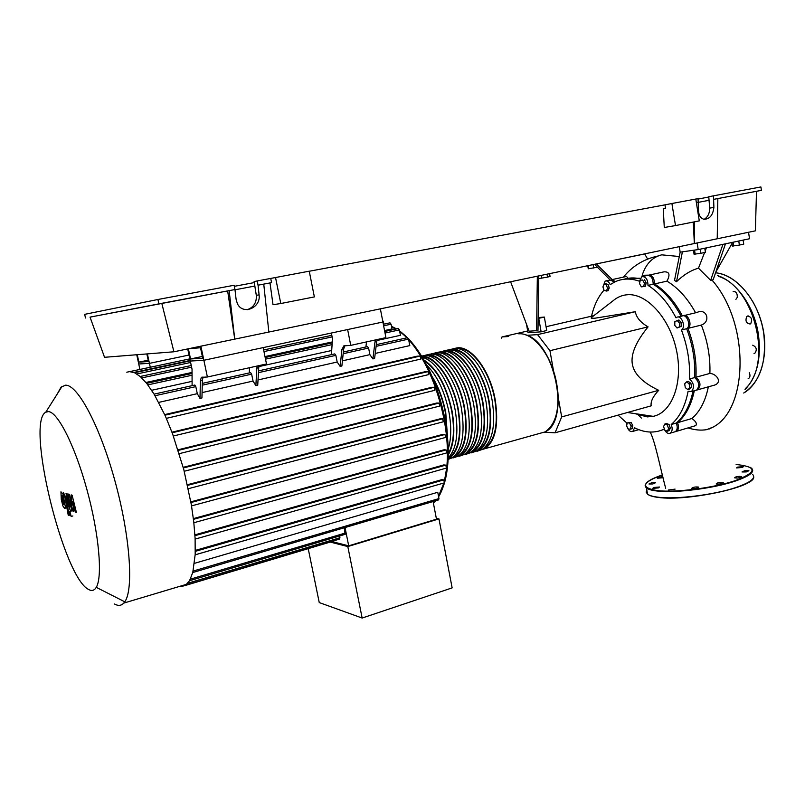 <?xml version="1.0" encoding="UTF-8"?>
<svg xmlns="http://www.w3.org/2000/svg" width="805" height="805" viewBox="0 0 805 805"><rect width="100%" height="100%" fill="white"/><g stroke="black" fill="none" stroke-linecap="round" stroke-linejoin="round"><path stroke-width="1.21" d="M146.842 353.938L148.492 361.546L138.873 362.139L137.263 354.703M148.19 360.187L138.873 362.139M136.739 354.743L138.742 363.981L149.438 363.367L189.034 355.035L149.438 363.367L150.273 367.251M147.385 353.898L149.438 363.367L138.742 363.981L139.929 369.445M454.392 348.666C468.46 342.407 489.873 368.308 495.226 399.894C498.899 424.627 495.538 440.868 485.133 448.627L478.804 450.518M448.425 350.054C462.402 343.775 483.765 369.787 489.158 401.464C492.871 426.258 489.551 442.519 479.217 450.267L472.887 452.158M477.405 451.192L482.175 449.442C492.549 441.693 495.89 425.443 492.197 400.679C486.824 369.042 465.431 343.091 451.414 349.36M442.418 351.453C456.304 345.164 477.627 371.266 483.06 403.043C486.804 427.898 483.533 444.189 473.28 451.927L466.95 453.809M471.489 452.843L476.248 451.102C486.552 443.354 489.832 427.073 486.109 402.248C480.696 370.521 459.353 344.47 445.427 350.749M436.391 352.852C450.186 346.553 471.448 372.755 476.932 404.623C480.696 429.538 477.486 445.859 467.303 453.597L460.973 455.459M465.542 454.503L470.291 452.762C480.515 445.024 483.755 428.713 480.001 403.828C474.548 372.011 453.245 345.858 439.409 352.147M430.323 354.26C444.028 347.951 465.25 374.255 470.764 406.223C474.568 431.198 471.408 447.55 461.295 455.268L454.976 457.129M459.564 456.163L464.304 454.433C474.457 446.705 477.637 430.363 473.853 405.418C468.359 373.51 447.107 347.247 433.362 353.556M424.235 355.679C437.829 349.35 459.011 375.764 464.566 407.823C468.399 432.859 465.29 449.24 455.258 456.958L448.938 458.8M453.557 457.844L458.276 456.113C468.359 448.395 471.489 432.033 467.665 407.018C462.13 375.009 440.929 348.646 427.284 354.965M421.81 356.343C435.233 354.975 453.215 380.403 458.327 409.433C462.201 434.539 459.152 450.941 449.18 458.649L448.123 459.242M448.113 459.424L452.219 457.804C462.231 450.086 465.3 433.704 461.456 408.628C455.952 377.002 435.294 350.668 421.719 356.202M423.973 360.026C437.115 368.65 446.473 385.655 452.068 411.063C455.328 430.273 454.06 444.903 448.254 454.946M448.174 457.944C456.536 449.079 458.88 433.181 455.207 410.248C450.518 384.035 435.334 360.046 422.474 357.45M432.164 376.639C438.544 386.933 443.072 398.958 445.769 412.693L447.459 436.421M448.224 449.019C451.313 438.967 451.545 426.58 448.918 411.868C444.652 391.351 437.276 375.804 426.791 365.228M433.211 379.115C438.896 388.936 442.961 400.115 445.396 412.673L447.188 433.744M424.527 361.012C437.266 369.777 446.322 386.45 451.696 411.043C454.865 429.578 453.718 443.837 448.264 453.819M422.223 357.038C435.455 356.041 452.953 381.027 457.965 409.423C461.778 434.197 458.77 450.377 448.938 457.985L448.154 458.437M426.982 355.719C440.395 353.033 459.051 378.38 464.193 407.813C467.977 432.516 464.918 448.677 455.006 456.294L452.933 457.331M433.13 354.291C446.624 351.644 465.29 376.901 470.392 406.213C474.145 430.856 471.026 446.986 461.044 454.614L459.001 455.63M439.238 352.882C452.813 350.276 471.489 375.422 476.55 404.623C480.273 429.196 477.103 445.306 467.051 452.943L465.049 453.94M445.316 351.473C458.981 348.907 477.657 373.943 482.688 403.033C486.371 427.556 483.151 443.636 473.028 451.273L471.056 452.259M451.374 350.074C465.109 347.549 483.795 372.484 488.786 401.454C492.439 425.915 489.168 441.975 478.975 449.623L477.033 450.589M457.391 348.686C471.207 346.2 489.903 371.025 494.844 399.884C498.476 424.285 495.156 440.315 484.882 447.972L482.98 448.928M48.34 411.586L45.774 412.21C25.488 422.243 63.484 578.03 88.751 589.552C91.861 591.273 94.366 590.528 96.268 587.338C102.778 576.823 99.025 533.655 86.93 489.631C74.915 445.578 57.678 411.798 48.34 411.586M114.541 604.022L114.672 604.092C118.244 606.074 121.273 605.742 123.779 603.096L124.785 601.818C133.851 589.471 130.088 535.788 114.894 480.746C99.78 425.644 77.552 384.408 65.467 385.213L61.039 387.165L57.356 393.826M179.012 586.563L181.175 586.734L185.633 585.195L189.567 580.687L192.798 572.375L195.192 554.404L195.112 538.454L193.753 521.831L191.349 504.735L183.792 469.567L172.562 433.794L165.307 415.913L154.308 394.49L146.802 383.532L140.281 376.559L134.556 372.735L129.535 371.628L126.798 372.212M331.861 541.574L348.696 545.83L436.481 519.195L433.1 501.525M330.191 542.067L347.81 546.555L438.956 518.883L436.33 518.4M308.214 548.658L319.243 602.563L362.149 618.049L452.138 587.881L438.956 518.883M347.81 546.555L362.149 618.049M345.073 534.339L344.319 527.758M339.67 539.048L339.609 535.969M345.033 527.547L348.696 545.83M383.633 325.804L391.079 324.204L391.985 328.943L384.559 330.563M332.193 341.954L264.986 356.575M191.972 372.453L145.936 382.466M385.031 333.039L399.401 329.899L400.437 335.313L376.901 340.515M331.348 350.577L258.848 366.597M191.811 381.409L151.652 390.284M192.103 385.665L192.033 369.183L190.302 361.053L203.866 360.278L207.388 377.002L266.495 363.971L263.144 347.609L203.866 360.278L382.908 322.01L385.917 337.627L350.739 345.385L343.997 345.838L341.924 349.31L343.685 348.917L344.953 345.778M331.398 354.643L332.505 338.804L331.358 333.029M376.106 346.361L408.558 339.116L409.795 345.607L375.231 353.425M375.533 339.911L374.979 341.984L376.69 341.612L374.597 358.527L372.896 358.919L369.887 354.633L342.427 360.841M343.685 348.917L341.884 365.993L340.143 366.396L337.184 362.029L258.023 379.94M257.208 366.013L256.835 368.147L258.717 367.724L257.731 385.213L255.859 385.635L253.052 381.057L202.075 392.599M207.388 377.002L201.351 377.324L200.395 380.644L202.367 380.202L201.944 397.942L199.992 398.395L197.295 393.675L158.756 402.389M164.723 414.605L417.06 356.202L420.21 356.052L420.774 359.07L166.373 418.348L420.945 359.02M171.958 432.174L425.322 371.658L428.019 371.598L428.582 374.617L173.367 435.998L428.763 374.567M178.056 449.784L431.782 387.306L434.187 387.306L434.76 390.324L179.263 453.658L434.952 390.274M183.188 467.323L436.783 403.023L439.007 403.074L439.782 406.042L184.224 471.257L439.782 406.042M187.454 484.701L440.496 418.731L442.579 418.821L443.354 421.78L188.32 488.695L443.354 421.78M190.855 501.837L442.951 434.338L444.934 434.469L445.718 437.417L191.54 505.892L445.718 437.417M193.371 518.601L444.098 449.774L446.03 449.935L446.825 452.873L193.854 522.727L446.825 452.873M194.911 534.862L443.797 464.918L445.728 465.129L446.523 468.047L195.142 539.098L446.523 468.047M195.313 550.409L441.724 479.669L443.726 479.921L444.511 482.809L195.172 554.806M194.468 563.339L437.759 492.278L438.956 498.577L438.564 499.915M202.367 380.202L203.122 377.102M258.717 367.724L259.099 365.601M256.835 368.147L255.859 385.635M253.052 381.057L251.633 374.164L250.607 372.635L202.297 383.391M249.258 372.936L249.53 367.714M337.184 362.029L335.856 355.357L334.769 353.898L258.546 370.874M199.992 398.395L200.395 380.644M197.295 393.675L195.806 386.631L194.82 385.052L154.087 394.128M340.143 366.396L341.924 349.31M365.913 346.965L366.506 341.904M369.887 354.633L368.599 348.042L367.493 346.613L343.363 351.986M376.69 341.612L377.243 339.539M374.979 341.984L372.896 358.919M408.558 339.116L407.421 337.718L376.317 344.651M380.363 308.848L382.908 322.01L347.629 329.547L350.739 345.385M383.975 324.143L382.506 319.927M399.401 329.899L398.294 328.521L384.73 331.479M391.079 324.204L389.992 322.845L383.341 324.274M63.213 503.829L63.806 504.705L64.128 504.141L63.635 500.277L62.086 495.357L63.213 503.829M65.336 506.778L63.001 494.079L60.939 491.815L61.281 499.492L62.881 505.922L64.47 508.347L65.336 506.778M69.23 515.462L65.97 497.732L63.374 492.469L65.024 497.661L68.214 515.089L69.23 515.462M69.864 511.386L69.814 513.701L71.162 516.418L69.864 511.386M71.172 494.884L72.219 505.107L69.441 494.351L68.546 494.069L70.095 506.898L69.15 505.178L67.016 493.586L66.01 493.274L68.184 505.107L70.236 510.219L71.585 510.692L70.246 500.609L72.973 511.175L73.788 511.467L72.752 501.424L75.318 512.01L76.405 512.393L72.088 495.166L71.172 494.884M188.471 348.756L200.515 347.75L202.729 358.225L190.533 358.97L188.37 348.776M202.357 356.464L190.533 358.97M187.726 348.917L190.302 361.053L203.866 360.278L200.888 346.18M627.457 412.502L653.227 416.346C672.195 412.532 683.526 382.184 676.381 349.823C669.458 317.412 645.992 292.406 626.602 294.811C621.621 295.355 617.133 297.317 613.148 300.708L591.836 317.21C590.246 318.156 591.303 318.478 594.986 318.196L635.336 311.716C636.322 317.492 640.569 322.533 648.085 326.86C635.89 341.853 630.637 354.27 632.338 364.132C634.008 373.993 642.793 382.717 658.701 390.304C652.986 396.422 650.48 401.604 651.175 405.841L555.068 432.808L543.969 432.204M653.227 416.346L647.22 416.899L634.853 413.599M725.486 243.824L713.18 279.758L710.654 280.331L722.92 244.368L749.546 238.743L748.529 232.273M715.595 272.472L732.017 243.462M710.654 280.331L698.488 268.166L704.596 252.498M705.2 250.969L706.408 247.86M594.986 264.201L644.694 253.957L647.612 259.059M698.488 268.166C690.952 270.309 683.626 274.807 676.532 281.67L682.378 251.834L698.207 249.59L722.92 244.368M676.532 281.67L674.499 280.432L680.165 252.146L682.378 251.834M596.314 263.929L612.152 279.526M594.523 264.302L610.19 280.009L606.185 280.875M679.148 256.503L661.7 254.843C652.322 257.197 645.821 264.02 642.179 275.3L648.629 275.139M649.484 275.008L663.954 271.849C669.428 271.557 670.424 274.666 666.942 281.156C678.031 287.767 687.591 298.313 695.601 312.773M684.512 315.459L697.06 312.421C706.79 307.822 711.127 321.769 701.346 325.059C707.635 341.129 710.473 357.249 709.879 373.429C716.5 373.651 722.568 382.154 714.78 385.031L712.475 385.675M708.34 386.833C705.452 400.991 699.978 411.546 691.918 418.499C695.912 421.377 697.19 423.752 695.751 425.624L694.423 426.016M687.993 427.918C694.695 430.041 700.944 430.615 706.73 429.639L713.804 426.781M547.008 274.183L547.521 277.101L550.057 276.447L549.573 273.65M538.726 278.6L547.521 277.101M541.121 275.411L541.614 278.218M544.341 317.059L546.726 330.523L541.141 331.831L538.746 318.327L544.341 317.059L538.173 317.583M538.746 318.327L538.163 318.377L538.766 275.904M526.49 324.204L528.01 332.727L541.141 331.831M537.348 276.196L536.593 330.664L537.992 330.342L538.163 318.377M558.227 397.469L561.679 416.91L658.701 390.304M561.679 416.91L555.068 432.808M501.565 338.14L501.988 336.943L527.698 330.986M546.052 326.729L593.828 315.661M501.988 336.943L508.629 336.51M526.883 335.323L537.569 334.628L635.336 311.716M537.569 334.628L549.946 350.698L648.085 326.86M549.946 350.698L553.427 370.36M677.136 320.41L679.41 323.036L679.36 326.85L677.045 328.007L674.791 325.381L674.832 321.587L678.937 319.977L681.201 322.604L679.41 323.036M681.201 322.604L681.151 326.407L679.36 326.85M681.151 326.407L677.045 328.007M689.13 383.804L689.764 387.658L687.842 389.58L685.307 387.658L684.673 383.824L686.585 381.892L689.13 383.804L690.911 383.321L691.535 387.165L689.764 387.658M691.535 387.165L689.623 389.087L687.842 389.58M690.911 383.321L688.356 381.409L686.585 381.892M668.593 428.663L667.305 431.208L664.799 430.142L663.572 426.549L664.85 424.004L667.365 425.06L668.593 428.663L670.334 428.149L669.036 430.695L667.305 431.208M667.365 425.06L669.096 424.547L666.58 423.5L664.85 424.004M669.096 424.547L670.334 428.149M630.506 429.146L628.262 429.045L626.622 425.925L627.216 422.897L629.46 422.987L631.11 426.117L630.506 429.146L632.207 428.663L632.811 425.634L631.11 426.117M629.46 422.987L631.15 422.504L627.216 422.897M631.15 422.504L632.811 425.634M602.915 286.892L604.042 284.135L606.346 284.829L607.523 288.301L606.386 291.058L604.092 290.343L602.915 286.892M606.346 284.829L608.077 284.447L605.773 283.763L604.042 284.135M608.077 284.447L609.254 287.918L607.523 288.301M609.254 287.918L608.127 290.675L606.386 291.058M640.217 280.271L642.621 279.989L644.382 283.149L643.728 286.59L641.313 286.852L639.573 283.702L640.217 280.271L642.621 279.989M644.403 279.597L646.163 282.756L644.382 283.149M646.163 282.756L645.499 286.188L643.728 286.59M674.248 431.993L675.315 431.681C677.478 429.93 677.79 427.063 676.26 423.068C684.431 416.054 690.016 405.398 693.014 391.109M636.815 430.252L638.365 429.508M614.527 282.062L610.21 279.999M640.025 278.741C634.33 277.514 628.916 277.695 623.794 279.295M681.111 316.274C673.322 301.644 664.014 290.957 653.197 284.225C653.006 278.097 650.943 275.209 646.999 275.551L643.004 276.427M695.399 390.445L696.617 390.103C699.897 385.998 699.253 381.822 694.675 377.575C695.419 361.244 692.753 344.943 686.675 328.702C691.505 325.864 686.746 313.266 681.926 316.083L677.971 317.039M676.26 423.068L671.199 424.547C672.728 428.552 672.417 431.43 670.263 433.171C667.939 434.016 665.926 432.667 664.236 429.125C654.837 433.412 644.956 432.979 634.582 427.807L632.821 431.41C630.385 432.144 628.433 430.524 626.954 426.549M626.703 425.513L626.592 422.806L618.059 415.128M591.534 316.194C593.969 305.578 598.105 296.924 603.931 290.253L603.076 287.375M603.005 286.681L605.149 281.096C607.131 280.452 608.811 281.629 610.2 284.618L614.879 281.891C622.416 278.369 630.617 278.138 639.472 281.227L641.827 276.689C645.751 276.346 647.804 279.244 648.005 285.383C658.872 292.185 668.21 302.992 676.019 317.804L676.703 317.341C681.503 314.524 686.263 327.162 681.453 330C687.53 346.291 690.217 362.622 689.503 378.984C694.061 383.25 694.715 387.436 691.455 391.552L688.104 391.27C685.226 406.203 679.591 417.302 671.199 424.547M653.197 284.225L648.005 285.383M686.675 328.702L681.453 330M694.675 377.575L689.503 378.984M694.302 390.757C691.294 405.036 685.699 415.682 677.528 422.706L691.918 418.499M677.528 422.706C679.058 426.69 678.736 429.558 676.572 431.309L675.405 431.631M638.838 429.689L637.882 429.9M611.367 279.788L615.634 281.549M612.514 279.506L626.552 276.457L627.991 278.258M666.942 281.156L654.485 283.934C665.292 290.645 674.59 301.301 682.378 315.902M648.246 275.3L648.297 275.27C652.231 274.928 654.294 277.816 654.485 283.934M701.346 325.059L687.983 328.38C694.051 344.61 696.717 360.892 695.963 377.223C700.541 381.459 701.185 385.635 697.905 389.751L696.647 390.093M683.214 315.771L683.224 315.761C688.054 312.944 692.813 325.542 687.983 328.38M641.333 418.047L637.238 413.961M626.964 278.49L640.267 278.248M664.367 429.447L662.777 429.779M695.963 377.223L709.879 373.429M536.593 330.664L529.106 331.197L510.601 281.76M597.37 267.24L588.264 268.759L587.741 265.71M593.104 264.593L593.688 268.015M588.294 265.6L588.847 268.83M731.866 242.476L732.429 246.048L739.403 245.072L743.75 244.136L743.116 240.101M733.124 242.214L733.717 246.028M738.759 241.017L739.403 245.072M693.417 250.264L694.061 254.219L700.893 253.283L705.411 252.317L704.757 248.212M694.534 250.114L695.198 254.239M700.229 249.168L700.893 253.283M679.269 246.672L680.165 252.146M697.14 242.959L698.207 249.59M749.254 372.695C750.401 375.331 750.169 377.273 748.549 378.541L748.127 378.702M752.695 345.194L752.725 345.194C756.539 347.066 757.253 349.752 754.879 353.244L754.023 353.455M746.728 316.546L747.352 316.093C751.286 316.566 752.434 319.052 750.803 323.55L750.19 323.992C746.265 323.529 745.108 321.054 746.728 316.546M733.959 291.34L733.144 291.531C736.042 291.329 737.42 293.262 737.289 297.327L735.891 299.39M663.048 477.707L657.333 478.24C657.303 477.627 658.792 477.144 661.801 476.781L662.817 476.751M652.845 483.956L648.971 483.996L651.758 482.728L655.632 482.688L652.845 483.956M658.359 487.921L652.754 488.353L653.942 487.448L659.547 487.015L658.359 487.921M675.083 489.128L668.281 490.034L675.083 489.128M698.68 487.116C697.291 488.363 694.946 488.806 691.636 488.434L691.606 488.404C693.004 487.156 695.359 486.723 698.649 487.085L698.68 487.116M722.387 482.396L723.232 482.618C722.789 483.564 720.717 484.077 717.014 484.157L716.178 483.936C716.611 482.99 718.684 482.477 722.387 482.396M739.252 476.349L741.707 476.57C741.777 477.214 740.248 477.707 737.128 478.069L734.683 477.848C734.603 477.214 736.132 476.711 739.252 476.349M744.645 470.754L748.912 470.724L746.255 471.941L741.989 471.972L744.645 470.754M737.591 467.111L743.357 466.689L742.331 467.484L736.555 467.916L737.591 467.111M235 289.8L254.994 286.027M234.305 286.318L254.3 282.585M247.326 309.673C253.726 307.339 256.725 302.549 256.302 295.334L254.098 281.579L257.187 280.955L258.053 285.191L263.758 284.115L268.85 332.042L173.92 351.785L104.539 357.299L90.039 317.12L234.969 289.538L234.094 285.272L157.921 299.49L158.857 303.877L229.133 290.635L234.748 339.136L227.654 290.917M90.049 317.13L158.857 303.877M85.481 317.985L84.676 314.342L157.921 299.49M698.106 199.066L708.813 196.994M704.174 219.302C707.816 217.098 709.658 213.385 709.678 208.143L708.772 196.712L760.896 186.951L761.419 190.362L717.839 198.573L761.419 190.362M258.053 285.191L259.089 294.851C261.112 307.923 242.748 315.48 237.374 303.626L236.086 299.279L234.969 289.538M271.577 282.636L263.758 284.115L271.577 282.636L270.722 278.429L309.251 271.184L314.363 296.904L280.794 303.535L275.521 277.473M173.92 351.785L161.795 303.324M713.461 195.806L713.904 207.378C712.928 215.317 709.577 219.272 703.852 219.242C700.461 218.195 698.69 215.227 698.519 210.336L698.046 198.684L695.802 199.097M696.365 202.619L698.609 202.196M694.544 221.808L694.343 243.543L693.296 222.059M756.499 191.288L755.382 230.844L268.85 332.042M717.225 238.783L717.839 198.573L714.015 199.288M664.286 227.483L663.26 208.857L665.554 208.425L664.97 204.852L671.903 203.504L675.506 225.571L664.286 227.483M665.554 208.425L663.26 208.857M280.794 303.535L273.006 304.703L269.997 282.947M309.261 271.245L664.97 204.852M257.187 280.955L270.722 278.429M671.903 203.504L695.792 199.046L699.293 220.872L675.506 225.571M709.326 200.254L698.599 202.286M537.941 433.895L545.146 431.883C556.245 424.064 560.109 408.095 556.738 383.975C552.15 356.092 533.433 332.083 518.732 333.854M539.883 433.352L543.737 432.275M555.752 416.547C563.037 395.315 553.357 357.35 536.794 342.206M446.795 466.89C448.184 452.501 447.278 436.662 444.078 419.375C437.085 385.414 425.271 358.809 408.638 339.559M407.008 337.808L399.662 331.217M396.372 328.943L391.482 326.327M444.773 418.902C437.628 384.428 425.553 357.843 408.558 339.147M407.209 337.768L399.703 331.439M395.849 329.054L391.633 327.112M190.382 579.157L345.375 533.011M433.372 502.954L435.253 500.891M438.504 496.192L443.887 482.99M444.491 480.696L446.695 467.836M258.445 372.645L335.856 355.357M202.246 385.193L251.633 374.164M155.043 395.738L195.806 386.631M343.182 353.717L368.599 348.042M133.851 372.443L190.181 360.459M183.359 467.957L439.007 403.074M164.985 415.189L420.21 356.052M178.247 450.398L434.187 387.306M172.179 432.768L428.019 371.598M187.595 485.365L442.579 418.821M190.976 502.531L444.934 434.469M195.293 551.345L443.726 479.921M193.462 519.346L446.03 449.935M194.961 535.677L445.728 465.129M136.83 373.963L190.614 362.481M382.798 321.447L383.432 321.316M141.761 377.917L191.61 367.171M263.959 351.584L332.123 336.903M147.848 384.881L191.922 375.251M265.509 359.161L331.932 344.641M193.12 571.077L438.956 498.577M187.766 583.243L339.962 537.73M709.004 429.095L711.519 427.837C748.237 411.687 750.743 323.892 711.932 280.009M745.35 388.624C773.062 363.679 754.728 287.053 718.382 276.346M745.028 389.54C757.022 376.821 761.47 358.396 758.39 334.276C754.325 306.705 736.484 281.579 717.627 275.622M718.05 273.187C737.39 276.507 756.891 299.732 762.838 327.816C768.856 355.87 760.333 383.663 743.699 393.031C760.272 381.952 766.923 361.918 763.673 332.908C759.165 301.513 736.635 274.253 715.474 272.815M764.73 348.716C764.961 331.901 760.967 316.164 752.735 301.503M645.137 485.324L646.496 488.061C642.742 484.177 648.025 479.81 662.364 474.94C641.796 482.447 640.116 487.669 657.323 490.617C675.445 492.761 712.999 488.072 734.895 480.766C756.69 472.454 757.696 467.101 737.903 464.696L736.122 464.576M646.807 489.893L646.153 492.167L647.532 494.149L646.496 488.061C648.367 489.44 651.909 490.416 657.121 491.01C674.993 493.274 713.461 488.474 735.176 481.108C749.847 476.027 755.291 471.73 751.518 468.218L749.958 467.212M647.985 494.471C649.856 495.82 653.298 496.806 658.299 497.42C653.036 496.776 649.454 495.689 647.532 494.149C649.414 495.558 652.956 496.584 658.168 497.208C676.049 499.593 714.498 494.854 736.193 487.417C750.844 482.296 756.277 477.929 752.494 474.316M658.47 497.44C684.29 501.253 747.533 488.836 752.685 478.975M646.918 490.547L647.522 494.089M259.089 294.851L256.302 295.334M713.904 207.378L709.678 208.143M525.122 334.689C554.353 341.008 570.936 420.381 545.146 431.883L485.133 448.627M483.865 448.254L484.882 447.972M477.918 449.915L478.975 449.623M471.951 451.575L473.028 451.273M465.944 453.245L467.051 452.943M459.917 454.926L461.044 454.614M453.849 456.616L455.006 456.294M448.164 458.206L448.938 457.985M452.219 457.804L449.18 458.649M458.276 456.113L455.258 456.958M464.304 454.433L461.295 455.268M470.291 452.762L467.303 453.597M476.248 451.102L473.28 451.927M482.175 449.442L479.217 450.267M45.774 412.21L62.126 386.259M61.643 387.034L61.039 387.165M392.105 326.609L396.603 328.893M399.582 330.825L407.561 337.677M408.377 338.513C425.543 357.36 437.739 384.166 444.954 418.932M201.351 377.324L202.307 377.112M343.322 346.07L344.51 345.808M129.615 371.628L189.839 358.859M195.172 554.826L444.511 482.809M134.526 372.725L190.262 360.861M140.201 376.488L191.258 365.52M263.627 349.984L331.811 335.343M146.661 383.351L191.952 373.48M265.177 357.521L332.093 342.94M333.995 540.93L185.1 585.547M438.745 499.855L192.757 572.536M339.821 539.008L185.663 585.185M345.224 534.299L189.537 580.737M444.974 419.053C449.401 443.706 449.341 464.646 444.793 481.873M444.541 482.799C442.187 489.903 440.214 494.532 438.604 496.685M435.656 500.77L433.412 503.145M186.83 584.229L123.779 603.096M96.268 587.338L124.785 601.818M66.654 507.794L64.964 508.227M71.424 510.984L69.854 511.386M72.873 515.965L71.162 516.418M706.73 429.639L711.519 427.837M675.315 431.681L670.263 433.171M637.751 429.971L632.821 431.41M696.617 390.103L691.455 391.552M676.572 431.309L695.751 425.624M623.402 277.141C632.317 266.103 643.819 259.069 657.886 256.03M650.219 432.054C655.361 442.398 659.537 465.038 665.685 488.353M697.905 389.751L714.78 385.031M747.352 316.093L748.177 315.882M753.721 477.013C755.301 486.955 686.554 501.626 658.299 497.42"/></g></svg>
